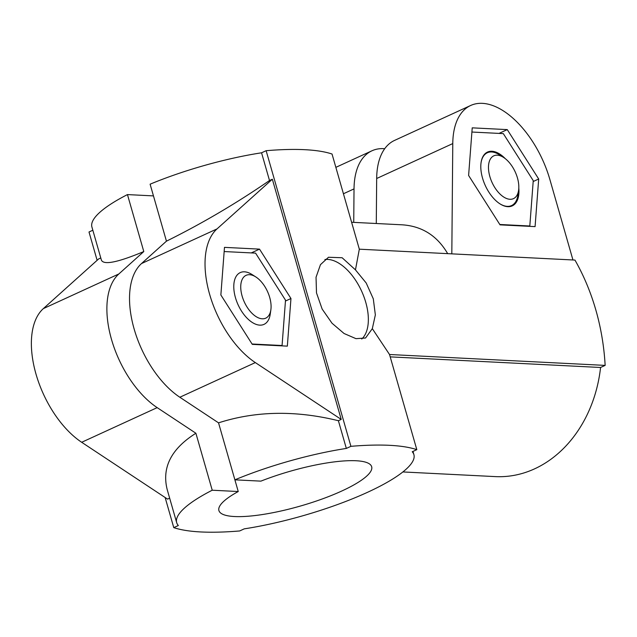 <?xml version="1.0" encoding="UTF-8"?>
<svg xmlns="http://www.w3.org/2000/svg" width="637" height="637" viewBox="0 0 637 637"><rect width="100%" height="100%" fill="white"/><g stroke="black" fill="none" stroke-linecap="round" stroke-linejoin="round"><path stroke-width="0.96" d="M272.341 179.22L217.002 228.914A78.972 42.655 65.3 0 0 209.661 294.413A78.972 42.655 65.3 0 0 255.333 362.588L341.217 419.417L272.341 179.22L269.507 180.518C236.319 203.354 201.961 223.571 166.448 241.168L141.502 263.567A78.972 42.655 -114.7 0 0 134.16 329.066A78.972 42.655 -114.7 0 0 179.833 397.241L218.539 422.849C255.684 410.921 295.632 410.204 338.39 420.715L346.337 448.432L350.907 446.33A212.232 48.428 -16 0 1 416.813 449.658L412.235 451.76A123.387 28.155 -16 0 1 413.899 454.635A123.387 28.155 -16 0 1 244.25 528.853L239.671 530.955A212.232 48.428 -16 0 1 173.774 527.627L178.344 525.525A123.387 28.155 -16 0 1 176.68 522.651A123.387 28.155 -16 0 1 212.225 490.219L238.246 491.533A79.466 18.131 -16 0 0 218.905 510.548A79.466 18.131 -16 0 0 300.29 506.073A79.466 18.131 -16 0 0 371.674 466.738A79.466 18.131 -16 0 0 260.899 481.134L234.878 479.828A123.387 28.155 -16 0 1 346.337 448.432M220.864 294.979L252.3 344.37L287.343 346.138L290.958 298.522L259.522 249.131L224.479 247.363L220.864 294.979M100.781 257.953L98.687 258.909L43.348 308.611A78.972 42.655 65.3 0 0 36.006 374.11A78.972 42.655 65.3 0 0 81.679 442.285L167.563 499.113L169.657 498.15M341.217 419.417L338.39 420.715M166.448 241.168L150.109 184.189A123.387 28.155 -16 0 1 261.56 152.8L266.139 150.698A212.232 48.428 -16 0 1 332.036 154.027L359.324 249.186L355.462 269.865L342.125 257.738L328.493 257.26L320.459 264.666L316.04 277.254L316.493 292.901L322.155 309.064L332.02 323.23L344.076 333.509L355.972 338.661L365.55 338.008L372.319 328.66L389.526 354.506L416.813 449.658M97.127 260.318L89.005 231.995L92.835 230.236M143.795 251.559C117.821 262.42 103.688 265.271 101.402 260.119L91.911 227.019A123.387 28.155 -16 0 1 127.456 194.588L143.795 251.559L118.856 273.958A78.972 42.655 65.3 0 0 111.515 339.457A78.972 42.655 65.3 0 0 157.18 407.632L195.893 433.248L212.225 490.219M153.461 195.901L127.456 194.588M266.139 150.698L350.907 446.33M261.56 152.8L269.507 180.518M218.539 422.849L238.246 491.533M176.68 522.651L167.189 489.55C161.687 467.526 171.249 448.759 195.893 433.248M505.276 158.653A29.613 15.997 65.3 0 0 481.07 162.61A29.613 15.997 65.3 0 0 500.013 203.888A29.613 15.997 65.3 0 0 518.805 188.114M481.039 162.865A29.055 15.694 -114.7 0 1 499.312 154.711L503.541 157.411A23.561 12.724 65.3 0 0 488.491 166.408A23.561 12.724 65.3 0 0 501.972 195.782A23.561 12.724 65.3 0 0 518.606 190.248A23.561 12.724 65.3 0 0 517.443 177.93A23.561 12.724 65.3 0 0 503.541 157.411M518.606 190.248L517.897 195.209A29.055 15.694 -114.7 0 1 499.798 203.752M165.134 497.505L173.774 527.627M269.706 297.447A23.561 12.724 65.3 0 0 255.795 276.928A23.561 12.724 65.3 0 0 240.754 285.925A23.561 12.724 65.3 0 0 254.235 315.299A23.561 12.724 65.3 0 0 270.868 309.757A23.561 12.724 65.3 0 0 269.706 297.447M255.795 276.928L251.997 274.507A28.49 15.392 65.3 0 0 233.803 285.392A28.49 15.392 65.3 0 0 250.11 320.913A28.49 15.392 65.3 0 0 270.223 314.216L270.868 309.757M376.284 223.507L376.674 178.503A78.972 42.655 -114.7 0 1 394.606 140.387L470.711 105.463A78.972 42.655 65.3 0 0 452.78 143.58L451.816 253.852M384.716 148.716A78.972 42.655 65.3 0 0 371.96 150.786A78.972 42.655 65.3 0 0 354.029 188.894L353.734 222.369M499.806 224.487L529.809 226L533.249 180.653L503.318 133.619L471.906 132.034M529.809 226L529.116 226.318M252.061 344.004L282.072 345.517L285.511 300.17L255.58 253.128L224.16 251.543M282.072 345.517L281.379 345.835M259.522 249.131L251.281 252.913M290.958 298.522L285.448 301.046M507.267 129.614L472.224 127.846L468.609 175.47L500.037 224.853L535.08 226.621L538.695 179.005L507.267 129.614L499.018 133.404M538.695 179.005L533.185 181.529M572.95 259.968L549.898 179.57A78.972 42.655 65.3 0 0 470.711 105.463M402.887 471.945L495.26 476.603A123.387 99.953 -87.1 0 0 600.572 367.485L605.15 365.391A212.232 171.918 -87.1 0 0 574.948 260.071L359.324 249.186M351.608 222.265L402.17 224.813C422.02 226.119 437.189 235.73 447.684 253.645M355.462 269.865L366.203 283.011L373.298 298.825L375.352 314.909L372.319 328.66M605.15 365.391L389.526 354.506M600.572 367.485L390.202 356.871M361.736 339.027A44.423 23.991 65.3 0 0 365.749 302.296A44.423 23.991 65.3 0 0 324.902 259.53M255.333 362.588L179.833 397.241M217.002 228.914L141.502 263.567M354.029 188.894L343.431 193.759M118.856 273.958L43.348 308.611M157.18 407.632L81.679 442.285M452.78 143.58L376.674 178.503M335.858 167.348L371.96 150.786M413.899 454.635L412.983 451.418"/></g></svg>
